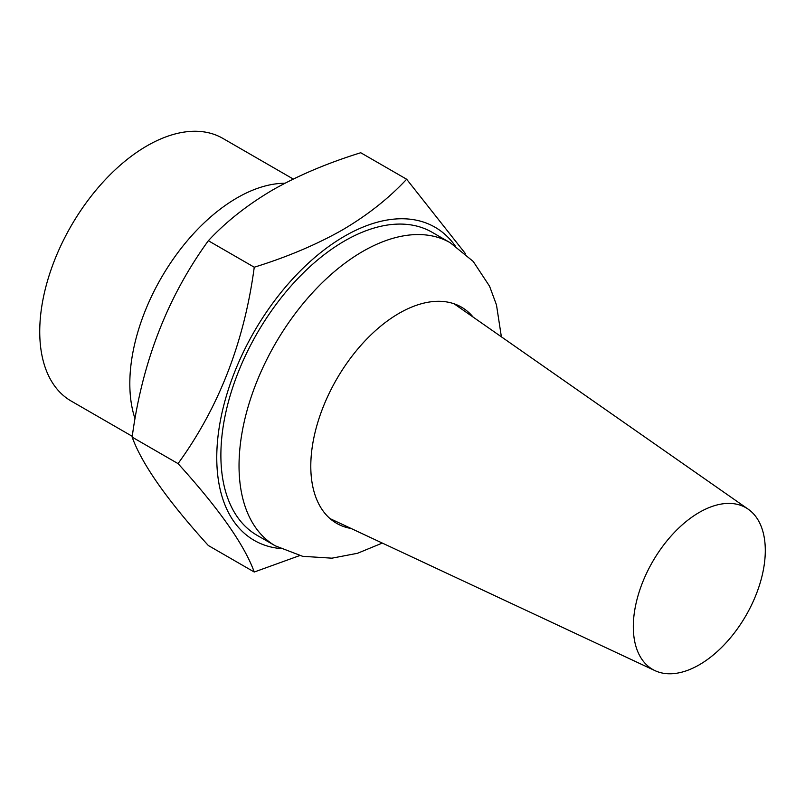 <?xml version="1.0" encoding="UTF-8"?>
<svg xmlns="http://www.w3.org/2000/svg" width="805" height="805" viewBox="0 0 805 805"><rect width="100%" height="100%" fill="white"/><g stroke="black" fill="none" stroke-linecap="round" stroke-linejoin="round"><path stroke-width="1.21" d="M699.314 512.393A93.32 53.885 120 0 0 637.731 596.736A93.32 53.885 120 0 0 655.029 670.656A93.32 53.885 120 0 0 699.314 664.789A93.32 53.885 120 0 0 759.628 584.661A93.32 53.885 120 0 0 748.237 509.213A93.32 53.885 120 0 0 699.314 512.393M473.199 317.15A124.825 72.068 120 0 0 461.466 307.138A124.825 72.068 120 0 0 399.059 313.326A124.825 72.068 120 0 0 317.512 423.319A124.825 72.068 120 0 0 336.641 523.341A124.825 72.068 120 0 0 351.181 528.503M455.127 245.767A180.813 104.398 120 0 0 344.61 236.177A180.813 104.398 120 0 0 221.174 416.638A180.813 104.398 120 0 0 280.321 548.537M299.621 555.611L254.249 572.023C244.458 544.955 219.061 508.82 178.046 463.61C218.93 407.3 244.328 341.833 254.249 267.22C287.053 257.067 316.385 244.67 342.236 230.039C367.332 215.307 388.805 198.382 406.646 179.233L465.542 253.786M344.61 240.937A174.987 101.028 120 0 0 230.3 395.134A174.987 101.028 120 0 0 257.127 535.345L275.28 545.83A174.987 101.028 -60 0 1 248.453 405.609A174.987 101.028 -60 0 1 362.773 251.422A174.987 101.028 -60 0 1 450.257 242.748L432.104 232.273A174.987 101.028 120 0 0 344.61 240.937M284.89 183.268A151.652 87.554 120 0 0 237.052 197.889A151.652 87.554 120 0 0 135.059 418.821M293.272 179.052L222.794 138.359A151.652 87.554 120 0 0 146.963 145.876A151.652 87.554 120 0 0 47.898 279.516A151.652 87.554 120 0 0 71.142 401.031L132.262 436.32M406.646 179.233L360.741 152.739C327.595 163.033 298.263 175.43 272.754 189.92C247.417 204.842 225.943 221.778 208.344 240.725C167.47 297.035 142.062 362.502 132.151 437.115C141.932 464.173 167.329 500.308 208.344 545.518L254.249 572.023M132.151 437.115L178.046 463.61M208.344 240.725L254.249 267.22M655.029 670.656L330.03 518.611M275.28 545.83L302.62 556.305L331.932 558.177L357.551 553.277L382.315 543.063M501.384 336.832L496.474 304.904L489.581 286.268L473.229 261.444L450.257 242.748M748.237 509.213L454.06 303.777"/></g></svg>
